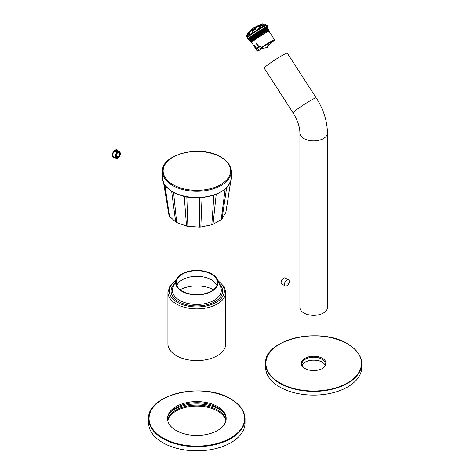 <?xml version="1.0" encoding="UTF-8"?>
<svg xmlns="http://www.w3.org/2000/svg" width="474" height="474" viewBox="0 0 474 474"><rect width="100%" height="100%" fill="white"/><g stroke="black" fill="none" stroke-linecap="round" stroke-linejoin="round"><path stroke-width="0.71" d="M225.754 343.917A28.92 16.697 180 0 1 207.902 359.345A28.92 16.697 180 0 1 176.387 355.725A28.92 16.697 0 0 1 167.92 343.917L167.92 292.197A28.92 16.697 0 0 0 176.387 304.006A28.92 16.697 0 0 0 207.902 307.626A28.92 16.697 0 0 0 225.754 292.197L225.754 343.917M217.394 279.642A21.206 12.241 180 0 0 211.831 273.984A21.206 12.241 0 0 0 191.206 270.838A21.206 12.241 0 0 0 176.281 279.642A21.206 12.241 0 0 0 181.844 291.297A21.206 12.241 180 0 0 207.31 293.288A21.206 12.241 180 0 0 217.394 279.642L220.558 286.859A24.464 14.125 180 0 1 208.921 302.602A24.464 14.125 180 0 1 179.539 300.309A24.464 14.125 180 0 1 173.117 286.859L176.281 279.642M211.445 274.209A20.655 11.927 180 0 1 217.495 282.64A20.655 11.927 180 0 1 204.744 293.661A20.655 11.927 180 0 1 182.229 291.077A20.655 11.927 180 0 1 176.18 282.64A20.655 11.927 180 0 1 188.93 271.626A20.655 11.927 180 0 1 211.445 274.209M176.766 285.455A20.655 11.927 0 0 1 191.253 276.78A20.655 11.927 0 0 1 211.445 279.832A20.655 11.927 180 0 1 216.908 285.455M213.507 289.679A24.529 14.161 0 0 0 180.167 289.679M245.034 423.009A48.194 27.824 180 0 1 215.279 448.718A48.194 27.824 180 0 1 162.76 442.686A48.194 27.824 0 0 1 148.64 423.009L148.64 418.85A48.194 27.824 0 0 0 162.76 438.527A48.194 27.824 0 0 0 215.279 444.559A48.194 27.824 0 0 0 245.034 418.85L245.034 423.009M225.908 420.758A29.329 16.934 180 0 0 217.578 411.035A29.329 16.934 0 0 0 187.443 406.965A29.329 16.934 0 0 0 167.766 420.758M217.578 406.538A29.329 16.934 180 0 1 226.169 418.512A29.329 16.934 180 0 1 208.062 434.154A29.329 16.934 180 0 1 176.097 430.487A29.329 16.934 0 0 1 167.506 418.512A29.329 16.934 0 0 1 185.612 402.864A29.329 16.934 0 0 1 217.578 406.538M167.66 420.254A29.329 16.934 180 0 1 187.023 406.04A29.329 16.934 180 0 1 217.578 410.022A29.329 16.934 180 0 1 226.015 420.254M167.523 419.075A29.329 16.934 180 0 1 186.063 403.884A29.329 16.934 180 0 1 217.578 407.664A29.329 16.934 180 0 1 226.151 419.075M170.427 412.267A31.325 18.089 0 0 1 218.988 409.21A31.325 18.089 180 0 1 223.248 412.267M279.796 343.964A48.058 27.747 0 0 0 265.624 363.635C263.479 339.692 320.086 326.225 347.608 343.893C356.821 349.362 361.532 355.938 361.739 363.635L361.739 367.35A48.058 27.747 0 0 1 332.073 392.982A48.058 27.747 0 0 1 279.701 386.968A48.058 27.747 180 0 1 265.624 367.35L265.624 363.635A48.058 27.747 0 0 0 279.701 383.259A48.058 27.747 0 0 0 332.073 389.273A48.058 27.747 0 0 0 361.739 363.635A48.058 27.747 0 0 0 347.667 344.017M322.196 362.148A12.395 7.157 0 0 0 305.167 362.148A12.395 7.157 180 0 1 322.196 362.148M322.444 358.35A12.395 7.157 0 0 0 304.918 358.35A12.395 7.157 0 0 0 304.918 368.47L304.918 368.47A12.395 7.157 0 0 0 322.444 368.47A12.395 7.157 0 0 0 322.444 358.35A12.395 7.157 0 0 0 308.941 356.804A12.395 7.157 0 0 0 301.286 363.41A12.395 7.157 0 0 0 304.918 368.47A12.395 7.157 0 0 0 318.427 370.022A12.395 7.157 0 0 0 326.076 363.41A12.395 7.157 0 0 0 322.444 358.35M322.196 368.612A11.702 6.76 0 0 0 325.389 363.973A11.702 6.76 0 0 0 321.959 359.197A11.702 6.76 0 0 0 309.202 357.734A11.702 6.76 0 0 0 301.979 363.973A11.702 6.76 0 0 0 305.167 368.612M325.128 365.377A11.702 6.76 0 0 0 321.959 362.006L321.959 362.006A11.702 6.76 0 0 0 305.404 362.006A11.702 6.76 0 0 0 302.234 365.377M299.912 307.395A13.77 7.951 0 0 0 308.414 314.742A13.77 7.951 0 0 0 323.422 313.018A13.77 7.951 0 0 0 327.451 307.395L327.451 132.951A13.77 7.951 0 0 1 323.422 138.574A13.77 7.951 0 0 1 308.414 140.298A13.77 7.951 0 0 1 299.912 132.951L299.912 307.395M316.199 97.857A13.77 0.978 -32.9 0 0 310.897 100.34A13.77 0.978 -32.9 0 0 298.857 108.036A13.77 0.978 -32.9 0 0 293.074 112.818L264.142 68.078A13.77 0.978 -32.9 0 1 269.931 63.303A13.77 0.978 -32.9 0 1 281.965 55.6A13.77 0.978 -32.9 0 1 287.268 53.124L316.199 97.857C323.469 109.227 327.22 120.923 327.451 132.951M287.89 283.79L288.37 283.511L287.89 283.79M284.43 284.323A3.442 1.985 -60 0 1 285.935 280.857A3.442 1.985 -60 0 1 288.583 279.938A3.442 1.985 -60 0 1 289.3 281.515A3.442 1.985 -60 0 1 287.795 284.975A3.442 1.985 -60 0 1 285.141 285.899A3.442 1.985 -60 0 1 284.43 284.323M285.141 285.899L281.834 283.985A3.442 1.985 -60 0 1 281.118 282.409A3.442 1.985 -60 0 1 283.553 278.197A3.442 1.985 -60 0 1 285.277 278.025L288.583 279.938M283.405 278.285A3.028 1.748 -60 0 0 283.262 278.362A3.028 1.748 -60 0 0 281.118 282.071L281.118 282.409M262.596 47.139L263.023 46.837L262.596 47.139A6.464 0.462 -32.9 0 0 262.359 47.311L262.004 47.572A6.464 0.462 -32.9 0 0 261.607 47.874L262.24 47.821L261.553 47.915A6.464 0.462 -32.9 0 0 261.138 48.247L261.784 48.182L261.097 48.277A6.464 0.462 -32.9 0 0 260.848 48.496L260.996 48.455M270.257 43.407A10.327 0.735 147.1 0 0 274.576 39.84A10.327 0.735 147.1 0 0 270.601 41.694A10.327 0.735 147.1 0 0 261.571 47.471A10.327 0.735 147.1 0 0 257.234 51.056A10.327 0.735 147.1 0 0 261.21 49.195A10.327 0.735 147.1 0 0 262.264 48.579M270.767 42.15L270.932 42.008A6.464 0.462 -32.9 0 1 271.134 41.943L271.081 42.156M270.298 42.382L270.547 42.18A6.464 0.462 -32.9 0 1 270.903 42.026L270.66 42.275M269.759 42.648L270.15 42.376A6.464 0.462 -32.9 0 1 270.5 42.204L270.263 42.435M267.697 43.78L267.218 44.301L267.697 43.78A6.464 0.462 -32.9 0 1 267.982 43.608L268.45 43.33A6.464 0.462 -32.9 0 1 268.847 43.098A6.464 0.462 -32.9 0 1 269.22 42.885L269.611 42.666A6.464 0.462 -32.9 0 1 269.83 42.547L269.706 42.915L269.866 42.589M264.616 45.765L265.09 45.427A6.464 0.462 -32.9 0 1 265.695 45.036L265.541 45.397L265.855 45.308L266.11 45.06L265.778 44.977A6.464 0.462 -32.9 0 1 266.548 44.491L266.4 44.876L266.702 44.769L266.637 44.438A6.464 0.462 -32.9 0 1 267.229 44.064L267.158 44.147M266.424 44.621L266.809 44.372M265.535 45.19L265.926 44.935M263.023 46.837A6.464 0.462 -32.9 0 1 263.828 46.274L264.32 45.942A6.464 0.462 -32.9 0 1 264.611 45.747L264.871 45.623M262.004 47.578L262.46 47.299M261.559 47.939L261.879 47.744M260.676 48.917L260.516 48.976A6.464 0.462 -32.9 0 0 260.564 48.976L260.475 48.952A6.464 0.462 -32.9 0 1 260.516 48.834L260.611 48.721A6.464 0.462 -32.9 0 1 260.688 48.644M257.234 51.056L251.735 42.547A10.327 0.735 -32.9 0 1 256.073 38.963A10.327 0.735 -32.9 0 1 265.096 33.192A10.327 0.735 -32.9 0 1 269.078 31.331L274.576 39.84M256.215 43.472A10.327 0.735 147.1 0 1 256.624 43.164L258.964 46.719A10.274 0.729 -32.9 0 1 259.959 46.002L260.262 46.464A10.327 0.735 -32.9 0 0 257.992 48.141L257.69 47.678A10.327 0.735 147.1 0 1 258.52 47.039L256.215 43.472L258.52 47.039M259.959 45.996A10.327 0.735 147.1 0 0 258.934 46.736M256.47 48.709L254.2 45.107A10.274 0.729 -32.9 0 1 254.354 44.971L256.659 48.532A10.327 0.735 147.1 0 1 257.216 48.052L257.518 48.52A10.327 0.735 -32.9 0 0 256.47 49.492L256.215 48.994A10.274 0.729 -32.9 0 1 256.511 48.68L256.47 48.709A10.327 0.735 147.1 0 0 256.173 49.023M269.102 31.367L269.119 31.331A10.446 0.741 147.1 0 0 269.137 31.213A10.446 0.741 147.1 0 0 265.114 33.091A10.446 0.741 147.1 0 0 255.984 38.933A10.446 0.741 147.1 0 0 251.599 42.553A10.446 0.741 147.1 0 0 251.718 42.589L251.759 42.589M269.137 31.213L268.503 30.229L264.593 32.285L255.587 38.329L251.339 42.15L251.599 42.553M249.567 40.96L254.194 36.83L263.905 30.33L268.142 28.126L263.799 30.17L249.496 40.58L249.567 40.96L250.604 41.042L252.838 38.708L259.177 34.134L267.727 29.175M267.413 27.972A11.358 0.806 147.1 0 0 267.78 27.427A11.358 0.806 147.1 0 0 263.408 29.471A11.358 0.806 147.1 0 0 253.472 35.823A11.358 0.806 147.1 0 0 248.702 39.763A11.358 0.806 147.1 0 0 248.82 39.804L249.857 39.887L251.913 37.695L257.897 33.346L267.01 28.013M251.327 42.121L252.926 40.166L259.201 35.574L265.902 31.308L268.403 30.218M250.58 40.971L252.18 39.016L258.454 34.424L265.156 30.152L267.656 29.068M249.834 39.816L250.515 38.655L254.307 35.657L264.528 28.932L267.964 27.942M251.339 42.15L250.313 42.109L254.941 37.985L264.652 31.485L268.888 29.281L264.545 31.32L250.236 41.736L250.627 40.977L259.159 34.335L267.757 29.074M249.496 40.58L249.881 39.822L258.413 33.18L267.117 27.99M250.236 41.736L250.313 42.109M249.484 38.85A11.281 0.8 -32.9 0 0 248.767 39.721L249.484 38.85C251.913 36.688 260.623 30.97 264.528 28.932M266.009 24.814L265.375 23.836A11.293 0.806 -32.9 0 0 265.375 23.83L266.157 25.039A11.293 0.806 147.1 0 0 261.808 27.071A11.293 0.806 147.1 0 0 251.937 33.387A11.293 0.806 147.1 0 0 247.191 37.304L247.677 37.493M264.676 23.961A11.293 0.806 -32.9 0 1 265.375 23.83L264.439 23.878L265.31 24.938A11.293 0.806 -32.9 0 0 262.969 26.106L262.104 25.039A11.086 0.788 -32.9 0 0 260.819 25.762A11.086 0.788 -32.9 0 0 259.391 26.603L259.148 27.089L259.728 27.99M250.278 34.235L249.709 33.358L248.921 33.553L249.555 34.768A11.293 0.806 -32.9 0 1 252.932 32.368L252.245 31.189A11.086 0.788 -32.9 0 1 255.409 29.086L256.15 30.229A11.293 0.806 -32.9 0 1 260.196 27.705L259.385 26.609L262.116 25.033M247.161 34.963L247.185 34.946A11.086 0.788 -32.9 0 1 248.915 33.565L247.161 34.963L247.772 36.196A11.293 0.806 -32.9 0 0 247.043 37.073L246.409 36.089A11.293 0.806 -32.9 0 1 246.409 36.089L247.191 37.304M252.245 31.189L255.409 29.086M247.191 35.337L246.397 36.071M264.208 25.448L263.686 24.636L264.439 23.878M256.197 27.314A15.938 6.624 55.2 0 1 256.215 27.285L256.073 27.202A15.5 15.393 -160 0 1 256.381 27.042L256.541 27.101M256.529 27.095L256.387 27.036A16.448 9.498 60 0 0 253.377 28.15A16.525 16.525 0 0 0 250.088 31.426M258.745 25.762L258.638 25.738A15.5 6.446 -124.8 0 1 258.757 25.655A16.075 15.962 -160 0 1 259.112 25.549M259.604 25.27A16.525 16.525 0 0 0 256.766 26.194A16.448 9.498 -120 0 1 258.638 25.738L258.567 25.869M268.142 28.126L267.757 29.08M268.888 29.281L268.503 30.229M258.028 48.117L257.726 47.655A10.274 0.729 -32.9 0 1 258.555 47.021M256.244 43.454A10.274 0.729 -32.9 0 1 256.63 43.17M256.659 48.532L256.701 48.508A10.274 0.729 -32.9 0 1 257.222 48.058M254.2 45.107L256.511 48.68M256.215 48.994L256.505 49.444M268.557 43.839L268.254 44.36L268.557 43.839M268.041 45.184L267.733 45.7L268.041 45.184M267.78 45.854L267.478 46.369L267.78 45.854M270.932 42.008L270.737 42.393M270.547 42.18L270.364 42.583M270.15 42.376L269.949 42.725M269.611 42.666L269.22 42.885M268.45 43.33L267.982 43.608M265.185 45.403L264.978 45.794M264.344 46.014L263.828 46.274M261.168 48.84L267.182 47.418L271.169 42.222M222.033 218.858L225.837 212.518L230.737 181.098L226.619 187.965L222.033 218.858A29.264 16.892 180 0 1 221.228 219.604L213.004 224.35A29.264 16.892 180 0 1 211.801 224.789L213.916 195.324L202.031 197.729L200.828 227.005A29.264 16.892 180 0 1 199.418 227.099L199.335 197.907L186.827 197.095L187.864 226.353A29.264 16.892 180 0 1 186.519 226.08L176.672 222.513A29.264 16.892 180 0 1 176.144 222.217A29.264 16.892 0 0 1 175.664 221.933L169.473 216.251A29.264 16.892 0 0 1 168.999 215.48L163.649 183.136M225.991 211.7A29.264 16.892 180 0 1 225.98 211.795A29.264 16.892 180 0 1 225.837 212.518M187.864 226.353L199.418 227.099M200.828 227.005L211.801 224.789M168.999 215.48L164.069 183.977L162.659 179.693M175.664 221.933L171.677 191.609L164.97 185.458L169.473 216.251M162.481 171.452L162.481 177.661A34.359 19.837 0 0 0 162.618 179.45A34.359 19.837 0 0 0 172.542 191.692A34.359 19.837 180 0 0 208.536 196.313A34.359 19.837 180 0 0 231.051 179.45A34.359 19.837 180 0 0 231.194 177.661L231.194 171.452C231.016 165.805 227.615 161.024 220.991 157.113C201.332 144.558 161.089 153.985 162.481 171.452A34.359 19.837 0 0 0 172.542 185.476A34.359 19.837 0 0 0 209.988 189.778A34.359 19.837 0 0 0 231.194 171.452M186.519 226.08L184.262 196.58L173.597 192.717L176.672 222.513M221.228 219.604L225.114 189.351L216.209 194.494L213.004 224.35M117.078 152.533L114.619 151.147A3.65 2.109 120 0 0 113.464 156.793L115.899 158.198A3.65 2.109 -60 0 1 117.048 152.551L117.119 153.25M118.162 152.533L115.751 151.165L115.828 150.406A3.65 2.109 -60 0 1 117.114 150.471L119.549 151.876A3.65 2.109 -60 0 1 120.301 153.665M117.179 151.988A2.755 1.588 -60 0 1 117.238 152.604M117.102 153.422A2.755 1.588 -60 0 1 116.012 155.306M115.905 156.746L117.22 157.504L117.185 158.263A3.65 2.109 -60 0 1 115.899 158.198L117.309 158.28L117.392 157.854A3.028 1.748 -60 0 1 115.78 156.456A3.028 1.748 -60 0 1 117.279 153.161L117.256 153.262C115.786 155.223 115.484 156.61 116.349 157.421A2.755 1.588 -60 0 1 115.78 156.272M117.392 157.854L117.398 158.138A3.371 1.949 -60 0 1 115.538 156.604A3.371 1.949 -60 0 1 117.274 152.871M115.863 156.1L118.565 157.427L118.328 156.823L115.97 155.46M115.727 151.105L118.447 152.45L118.263 151.81L115.828 150.406M118.156 152.51L118.447 152.45A3.028 1.748 -60 0 1 120.058 153.849A3.028 1.748 -60 0 1 118.559 157.143L115.929 155.626M175.747 280.845A27.539 15.903 0 0 0 177.365 302.317A27.539 15.903 0 0 0 215.451 302.797A27.539 15.903 0 0 0 217.927 280.845M219.142 283.63A25.768 14.878 180 0 1 212.53 302.874A25.768 14.878 180 0 1 178.615 301.594A25.768 14.878 180 0 1 174.533 283.63M163.05 438.017A47.785 27.587 0 0 0 230.625 438.017A47.785 27.587 0 0 0 230.625 399.007A47.785 27.587 0 0 0 163.05 399.007A47.785 27.587 0 0 0 163.05 438.017M347.472 343.905A47.785 27.587 0 0 0 279.897 343.905A47.785 27.587 0 0 0 279.897 382.921A47.785 27.587 0 0 0 347.472 382.921A47.785 27.587 0 0 0 347.472 343.905M267.081 27.196A11.015 0.782 -32.9 0 0 262.904 29.003C257.832 31.995 253.543 34.845 250.029 37.553C248.506 38.791 248.003 39.431 248.518 39.478A11.358 0.806 -32.9 0 1 253.288 35.532A11.358 0.806 -32.9 0 1 263.218 29.181A11.358 0.806 -32.9 0 1 267.597 27.136L267.78 27.427M248.779 39.034A11.015 0.782 -32.9 0 1 252.672 35.586A11.015 0.782 -32.9 0 1 262.874 29.021M266.631 27.19L266.441 27.065A10.434 0.741 147.1 0 0 265.612 27.261M249.443 37.719A10.434 0.741 147.1 0 0 248.921 38.394L248.957 38.619M247.831 37.328A10.778 0.764 -32.9 0 1 252.233 33.648A10.778 0.764 -32.9 0 1 261.761 27.551A10.778 0.764 -32.9 0 1 265.92 25.632M266.062 25.578A10.949 0.776 147.1 0 0 261.838 27.486A10.949 0.776 147.1 0 0 251.978 33.814A10.949 0.776 147.1 0 0 247.724 37.44M259.562 26.728A11.293 0.806 -32.9 0 1 261.026 25.863A11.293 0.806 -32.9 0 1 262.335 25.122M252.298 31.385A11.293 0.806 -32.9 0 1 255.516 29.246M247.138 35.212A11.293 0.806 -32.9 0 1 248.921 33.79M263.082 24.085C261.666 24.287 264.948 22.509 259.13 25.543L249.608 31.782C246.604 34.276 247.819 33.168 247.588 34.11A9.225 0.658 -32.9 0 1 251.463 30.905A9.225 0.658 -32.9 0 1 259.527 25.75A9.225 0.658 -32.9 0 1 263.082 24.085L264.024 25.543M259.154 25.531A8.81 0.628 -32.9 0 1 262.353 24.257M248.044 33.512A8.81 0.628 -32.9 0 1 250.616 31.041A8.81 0.628 -32.9 0 1 259.112 25.555M258.454 25.934A16.312 9.415 -120 0 0 255.385 27.196M256.766 26.194A16.448 9.498 -120 0 0 255.142 27.261L256.766 26.194M173.004 184.653A33.701 19.458 0 0 0 220.671 184.653A33.701 19.458 0 0 0 220.671 157.131A33.701 19.458 0 0 0 173.004 157.131A33.701 19.458 0 0 0 173.004 184.653M114.619 151.147L117.315 152.812L114.708 151.123M118.156 151.07A4.201 2.423 -60 0 0 115.212 150.252A4.201 2.423 120 0 0 112.344 154.921A4.201 2.423 120 0 0 114.507 157.392M116.225 156.349A4.201 2.423 -60 0 1 115.887 156.645L116.237 156.355M114.542 157.415L113.647 157.487L112.664 156.912L112.261 154.619L113.114 152.302L115.129 150.163A4.225 2.441 120 0 0 112.344 154.192A4.225 2.441 120 0 0 113.422 157.38M115.141 150.163A4.225 2.441 -60 0 1 117.599 150.145M115.905 156.722L117.22 157.504A2.755 1.588 -60 0 1 116.349 157.421M118.251 152.45L118.441 152.16A3.371 1.949 -60 0 1 120.301 153.7A3.371 1.949 -60 0 1 118.565 157.427L118.364 157.143M118.245 152.166L115.715 150.59M118.145 151.994L118.263 151.81A3.65 2.109 -60 0 1 119.549 151.876C120.888 153.303 120.556 155.188 118.541 157.534L115.869 156.147M118.263 156.971L118.328 156.823A2.755 1.588 -60 0 0 119.104 152.652L118.186 152.569L115.751 151.165M118.423 152.533A2.755 1.588 -60 0 1 119.104 152.652M225.754 292.197L224.451 287.019L217.607 280.128M176.067 280.128L170.083 285.585L167.92 292.197M245.034 418.85C244.815 411.088 240.081 404.47 230.832 398.984C203.239 381.292 146.531 394.735 148.64 418.85M293.074 112.818C297.607 120.248 299.882 126.961 299.912 132.951M267.081 26.953L267.283 25.827C267.33 25.258 266.566 25.329 264.984 26.034C261.648 27.593 252.452 33.494 249.075 36.243C247.238 37.831 246.699 38.637 247.452 38.655L248.56 38.933M248.607 37.902L248.654 38.477L249.934 37.316C254.674 33.287 268.734 25.27 266.625 26.852L266.127 26.574M267.863 29.145L268.711 29.098M262.892 29.009C267.798 26.271 266.797 27.154 267.17 26.947L267.597 27.136M266.127 25.56L266.157 25.039M247.588 34.11L247.795 34.43M256.553 27.089L253.377 28.15M162.706 180.007L162.618 179.45M225.98 211.795L231.051 179.45M118.192 151.093L115.129 150.163"/></g></svg>
